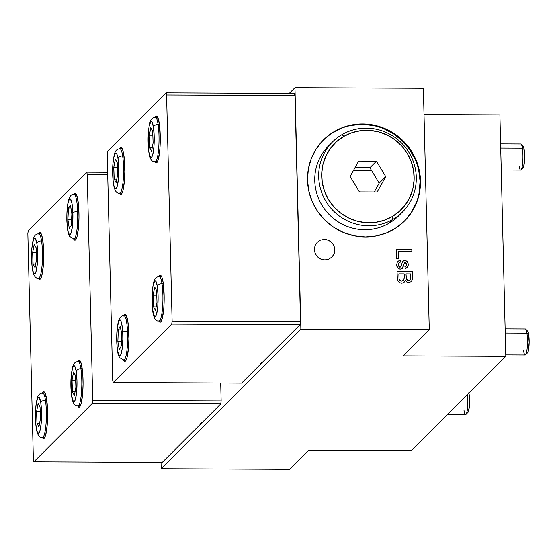 <?xml version="1.0" encoding="UTF-8"?>
<svg xmlns="http://www.w3.org/2000/svg" width="557" height="557" viewBox="0 0 557 557"><rect width="100%" height="100%" fill="white"/><g stroke="black" fill="none" stroke-linecap="round" stroke-linejoin="round"><path stroke-width="0.84" d="M351.182 125.429L362.175 124.392L362.614 123.96A57.322 55.693 -135 0 1 415.78 159.351A57.322 55.693 -135 0 1 404.507 221.025A57.322 55.693 -135 0 1 365.378 236.983A57.322 55.693 -135 0 1 312.212 201.592A57.322 55.693 -135 0 1 323.485 139.918A57.322 55.693 -135 0 1 362.614 123.96L362.175 124.392A57.322 55.693 45 0 0 323.262 140.141M397.037 271.698L412.445 271.767L412.584 277.539L412.445 271.767L412.472 279.356L411.212 281.696L408.184 282.573L406.701 281.953L405.343 280.289L403.47 282.789L401.729 283.179L399.745 282.726L398.158 281.424L397.392 279.523L397.037 271.698L397.176 277.483M408.469 280.443L406.199 279.029L408.385 280.533L410.182 279.837L410.774 278.117L410.718 273.933L405.976 273.912L406.283 278.946L407.118 280.074L408.469 280.443M410.718 273.933L410.794 276.871M404.285 277.302L404.201 273.905L398.868 273.884L399.014 278.521L399.627 280.115L401.249 280.972L402.976 280.735L403.902 279.858L404.285 277.302L403.56 280.317L401.618 281.09L403.519 280.352M403.978 282.483L405.259 280.38L405.517 280.853M411.129 281.779L412.382 279.44L412.354 271.858L397.037 271.788M403.811 279.948L401.952 281.076M401.618 281.09L399.877 280.526L399.097 279.384L398.868 273.967M410.3 279.691L408.385 280.533L406.513 279.67L405.983 274.002M396.487 249.174L396.716 258.657L396.487 249.174L411.895 249.244L411.95 251.416L398.318 251.353L398.499 258.664L398.227 251.444M396.487 249.258L411.804 249.327L411.86 251.416M331.025 133.777L340.661 128.604M404.291 221.24A57.322 55.693 45 0 0 415.278 159.643A57.322 55.693 45 0 0 362.175 124.392L373.225 125.527M383.905 128.792L393.799 134.056L402.53 141.123L409.764 149.722L415.223 159.511M418.697 170.129L420.055 181.157L419.24 192.179M416.281 202.762L411.303 212.509L404.486 221.045M294.966 87.7L289.236 93.423L294.966 87.7L423.369 88.271L294.966 87.7L300.871 329.166L294.966 87.7M161.022 462.366L161.175 468.729L300.871 329.166L161.175 468.729L161.022 462.366M261.553 362.725L260.022 364.257M201.968 422.262L200.436 423.786M289.57 469.3L161.175 468.729L289.57 469.3L308.78 450.112L411.498 450.564L505.791 356.355L499.894 114.888L505.791 356.355L403.073 355.902L429.266 329.73L300.871 329.166L429.266 329.73L423.369 88.271L429.266 329.73L403.073 355.902L505.791 356.355L411.498 450.564L308.78 450.112L289.57 469.3M424.009 114.554L499.894 114.888L424.009 114.554M408.107 265.849L408.309 264.283L407.703 267.137L405.259 268.571L407.271 267.701L408.309 264.283L407.452 261.525L404.946 260.272L403.686 260.558L402.481 261.762L401.005 266.497L400.107 267.172L400.657 266.97L401.005 266.497L400.107 267.172L398.45 264.749L400.023 267.256L400.915 266.587L400.023 267.256L399.258 267.005L398.38 265.181M402.753 261.31L405.218 260.384L407.369 261.609L408.225 264.373L407.62 267.221M405.197 262.25L406.54 264.422L405.851 262.493L404.612 262.458L402.836 267.569L401.137 269.059L399.571 269.045L397.607 267.729L396.668 264.714C396.716 267.256 397.949 268.732 400.358 269.142L402.245 268.418L404.528 262.542M400.455 262.048L400.218 260.147L397.378 261.651M402.321 268.328L403.324 265.974M403.526 265.278L402.196 268.467M406.137 265.933L404.925 266.685M400.768 266.838L400.023 267.256M398.359 264.833L398.694 263.21L399.55 262.396M396.668 264.714L397.461 261.56L400.309 260.056L400.553 262.034L398.909 262.918L398.457 264.262L398.798 266.316L400.107 267.172M405.259 268.571L405.009 266.594L406.227 265.849L406.54 264.422M362.614 123.96L373.663 125.095L384.337 128.354L394.231 133.624L402.969 140.684L410.203 149.283L415.661 159.072L419.136 169.69L420.493 180.719L419.672 191.74L416.72 202.33L411.734 212.078L404.918 220.607L396.528 227.597L386.892 232.777L376.372 235.945L365.378 236.983L354.329 235.848L343.655 232.589L333.754 227.319L325.023 220.252L317.789 211.66L312.331 201.864L308.857 191.253L307.499 180.224L308.32 169.203L311.272 158.613L316.258 148.865L323.074 140.336L331.464 133.346L341.1 128.166L351.62 124.998L362.614 123.96M324.355 239.371L328.303 240.171L331.687 242.413L333.998 245.755L334.875 249.689L334.186 253.623L332.042 256.944L328.769 259.158L324.856 259.924L320.902 259.123L317.518 256.881L315.206 253.539L314.329 249.599L315.018 245.672L317.163 242.351L320.442 240.137L324.355 239.371L320.435 240.137L317.163 242.351L315.018 245.679L314.329 249.606L314.58 251.611L316.202 255.322L319.112 258.17L320.909 259.123L324.856 259.924L326.855 259.729L328.769 259.158L332.049 256.944L333.288 255.391L334.729 251.694L334.875 249.689L333.998 245.755L331.687 242.406L330.099 241.125L326.36 239.58L324.348 239.371M398.499 258.664L396.716 258.657M501.237 169.976L520.67 170.066A13.027 2.207 -89.7 0 0 522.724 162.254A13.027 2.207 -89.7 0 0 522.382 148.183L500.701 148.092L522.382 148.183L524.172 149.61A10.945 1.852 -89.7 0 0 523.148 146.268L521.164 144.2A13.027 2.207 90.3 0 1 522.382 148.183A13.027 2.207 -89.7 0 0 520.781 144.005L500.604 143.922M521.046 169.871L523.051 167.824A10.945 1.852 -89.7 0 0 524.52 160.548A10.945 1.852 -89.7 0 0 524.172 149.61L522.382 148.183A13.027 2.207 90.3 0 1 522.8 161.21A13.027 2.207 90.3 0 1 521.046 169.871A13.027 2.207 90.3 0 1 519.068 165.889M522.306 167.685L523.023 167.852L523.712 166.369L524.631 157.464L523.907 148.19L523.26 146.4L522.898 146.108L522.181 146.783M505.756 354.927L525.188 355.011A13.027 2.207 -89.7 0 0 527.242 347.206A13.027 2.207 -89.7 0 0 526.901 333.135L505.22 333.037L526.901 333.135L528.69 334.562A10.945 1.852 -89.7 0 0 527.667 331.213L525.683 329.152A13.027 2.207 90.3 0 1 526.901 333.135A13.027 2.207 -89.7 0 0 525.307 328.957L505.122 328.867M525.571 354.823L527.57 352.776A10.945 1.852 -89.7 0 0 529.039 345.5A10.945 1.852 -89.7 0 0 528.69 334.562L526.901 333.135A13.027 2.207 90.3 0 1 527.319 346.162A13.027 2.207 90.3 0 1 525.571 354.823A13.027 2.207 90.3 0 1 523.594 350.833M526.825 352.637L527.549 352.804L528.231 351.321L529.15 342.416L528.426 333.135L527.778 331.352L527.054 331.185L526.706 331.728M447.626 414.471L465.603 414.547A13.027 2.207 -89.7 0 0 467.56 407.815A13.027 2.207 -89.7 0 0 467.553 394.558A13.027 2.207 90.3 0 1 465.979 414.359L467.984 412.312A10.945 1.852 -89.7 0 0 469.454 405.036A10.945 1.852 -89.7 0 0 469.105 394.098L468.5 393.611L469.105 394.098A10.945 1.852 -89.7 0 0 468.945 393.172M465.979 414.359A13.027 2.207 90.3 0 1 464.002 410.37M467.232 412.173L467.957 412.34L468.312 411.79L469.377 406.102L469.551 399.808L468.841 392.671M332.501 141.958L328.567 145.885A49.503 48.097 45 0 0 325.413 210.247A49.503 48.097 45 0 0 388.988 223.28L392.915 219.361A49.503 48.097 -135 0 1 329.347 206.32A49.503 48.097 -135 0 1 332.501 141.958A49.503 48.097 -135 0 1 342.061 134.606L343.836 136.402A46.899 45.563 -135 0 1 407.39 153.607A46.899 45.563 -135 0 1 392.017 216.694L392.915 219.361A49.503 48.097 45 0 0 409.144 152.764A49.503 48.097 45 0 0 342.061 134.606A49.503 48.097 -135 0 1 405.628 147.647A49.503 48.097 -135 0 1 402.474 212.001A49.503 48.097 -135 0 1 392.915 219.361L388.988 223.28A49.503 48.097 45 0 0 398.547 215.928L402.474 212.001M342.061 134.606A49.503 48.097 45 0 0 325.831 201.195A49.503 48.097 45 0 0 392.915 219.361L392.017 216.694A46.899 45.563 -135 0 1 328.456 199.49A46.899 45.563 -135 0 1 343.836 136.402L342.061 134.606M374.283 191.984L379.171 183.169L385.716 176.625L377.193 191.998L359.404 191.921L350.13 176.465L358.652 161.091L376.441 161.175L369.897 167.713L355.018 167.65M385.716 176.625L379.171 183.169L369.897 167.713L376.441 161.175L385.716 176.625L377.193 191.998L359.404 191.921L350.13 176.465L358.652 161.091L376.441 161.175L385.716 176.625M343.836 136.402L336.595 141.645L330.566 148.239L325.97 155.911L322.983 164.385L321.723 173.318L322.245 182.376L324.515 191.218L328.456 199.49L333.915 206.877L340.682 213.101L348.494 217.926L357.051 221.157L366.026 222.668L375.077 222.417L383.85 220.398L392.017 216.694L399.251 211.444L405.28 204.858L409.882 197.178L412.862 188.712L414.123 179.772L413.607 170.714L411.331 161.878L407.39 153.607L401.931 146.213L395.164 139.988L387.352 135.17L378.795 131.939L369.82 130.422L360.769 130.679L351.996 132.698L343.836 136.402M119.539 149.053L120.291 147.842A23.45 3.969 90.3 0 1 120.96 147.514A23.45 3.969 90.3 0 1 124.824 169.001A23.45 3.969 90.3 0 1 121.426 194.08A23.45 3.969 90.3 0 1 120.758 194.414A23.45 3.969 90.3 0 1 119.456 193.091L120.646 194.4L121.426 194.08L122.881 190.821L124.441 180.545L124.824 171.619L123.814 154.853L122.575 149.561L121.071 147.521L120.291 147.842L121.628 147.849L120.291 147.842A23.45 3.969 90.3 0 0 119.651 148.816M154.992 117.576L155.751 116.364A23.45 3.969 90.3 0 1 156.42 116.037A23.45 3.969 90.3 0 1 160.277 137.523A23.45 3.969 90.3 0 1 156.879 162.602A23.45 3.969 90.3 0 1 156.211 162.936A23.45 3.969 90.3 0 1 154.909 161.621L156.099 162.929L156.879 162.602L158.341 159.344L159.894 149.067L160.277 140.148L159.267 123.376L157.297 116.622L156.524 116.044L155.751 116.364L157.081 116.371L155.751 116.364A23.45 3.969 90.3 0 0 155.104 117.339M123.619 316.021L124.371 314.809A23.45 3.969 90.3 0 1 125.04 314.482A23.45 3.969 90.3 0 1 128.904 335.968A23.45 3.969 90.3 0 1 125.506 361.047A23.45 3.969 90.3 0 1 124.838 361.382A23.45 3.969 90.3 0 1 123.536 360.066L124.726 361.368L125.506 361.047L126.968 357.789L128.521 347.512L128.904 338.593L127.894 321.821L125.924 315.067L125.151 314.489L124.371 314.809L125.708 314.816L124.371 314.809A23.45 3.969 90.3 0 0 123.731 315.784M158.884 276.843L159.643 275.631A23.45 3.969 90.3 0 1 160.312 275.297A23.45 3.969 90.3 0 1 164.169 296.79A23.45 3.969 90.3 0 1 160.771 321.869A23.45 3.969 90.3 0 1 160.103 322.197A23.45 3.969 90.3 0 1 158.801 320.881L159.991 322.19L160.771 321.869L162.233 318.604L163.786 308.327L164.169 299.408L163.159 282.643L161.92 277.344L161.189 275.889L160.416 275.311L159.643 275.631L160.973 275.638L159.643 275.631A23.45 3.969 90.3 0 0 158.996 276.606M241.634 383.084L113.238 382.513L171.737 324.07L113.238 382.513L112.737 380.382L107.216 154.331L112.737 380.382L113.238 382.513L241.634 383.084L300.132 324.634L171.737 324.07L172.113 321.062L300.508 321.633L300.132 324.634L171.737 324.07L172.113 321.062L166.585 95.017L166.083 92.88L166.585 95.017L294.98 95.581L294.486 93.451L166.083 92.88L107.592 151.323L107.216 154.331L107.592 151.323L166.083 92.88L294.486 93.451M166.585 95.017L172.113 321.062L300.508 321.633L294.98 95.581L166.585 95.017M161.607 276.606L159.274 276.599A22.148 3.746 90.3 0 1 161.996 283.701L163.312 283.708L161.996 283.701A22.148 3.746 -89.7 0 0 158.787 276.787M152.778 311.628A4.171 2.792 -8.7 0 1 152.785 310.938A17.977 3.043 90.3 0 1 153.057 285.532A17.977 3.043 90.3 0 1 157.353 286.514A4.171 2.792 -8.7 0 1 161.996 283.701A4.171 2.792 171.3 0 0 157.353 286.514L155.856 281.243L154.665 280.972L153.057 285.532L152.34 291.214L152.437 308.132L153.725 315.06L154.874 316.689L155.473 316.48L156.594 314.051L157.798 306.239L158.084 295.899L157.353 286.514A17.977 3.043 90.3 0 1 157.081 311.92A17.977 3.043 90.3 0 1 152.785 310.938A4.171 2.792 171.3 0 0 152.778 311.628M156.761 295.182L153.14 295.168L154.672 286.994L156.601 290.552L156.997 302.284L155.473 310.465L153.537 306.9L156.134 306.914L153.537 306.9L153.14 295.168L156.761 295.182M153.537 306.9L153.14 295.168L154.672 286.994L156.601 290.552L156.997 302.284L155.473 310.465L153.537 306.9M159.574 320.7A22.148 3.746 -89.7 0 0 162.672 306.266A22.148 3.746 -89.7 0 0 161.996 283.701A22.148 3.746 90.3 0 1 162.574 307.617A22.148 3.746 90.3 0 1 159.079 320.895L161.412 320.902M122.261 148.823L119.929 148.81A22.148 3.746 90.3 0 1 122.644 155.911L123.967 155.918L122.644 155.911A22.148 3.746 -89.7 0 0 119.435 148.998M113.433 183.838A4.171 2.792 -8.7 0 1 113.44 183.156A17.977 3.043 90.3 0 1 113.712 157.749A17.977 3.043 90.3 0 1 118.007 158.724A4.171 2.792 -8.7 0 1 122.644 155.911A4.171 2.792 171.3 0 0 118.007 158.724L117.067 154.609L115.919 152.973L115.32 153.182L113.712 157.749L112.994 163.424L113.092 180.343L113.872 185.488L115.529 188.907L116.128 188.691L117.249 186.261L118.453 178.456L118.738 168.11L118.007 158.724A17.977 3.043 90.3 0 1 117.736 184.13A17.977 3.043 90.3 0 1 113.44 183.156A4.171 2.792 171.3 0 0 113.433 183.838M117.409 167.392L113.795 167.379L115.32 159.205L117.255 162.762L117.652 174.501L116.121 182.675L114.192 179.117L116.789 179.124L114.192 179.117L113.795 167.379L117.409 167.392M114.192 179.117L113.795 167.379L115.32 159.205L117.255 162.762L117.652 174.501L116.121 182.675L114.192 179.117M120.228 192.917A22.148 3.746 -89.7 0 0 123.327 178.477A22.148 3.746 -89.7 0 0 122.644 155.911A22.148 3.746 90.3 0 1 123.229 179.834A22.148 3.746 90.3 0 1 119.734 193.105L122.067 193.112M157.715 117.346L155.382 117.332A22.148 3.746 90.3 0 1 158.097 124.434L159.42 124.441L158.097 124.434A22.148 3.746 -89.7 0 0 154.895 117.527M148.886 152.367A4.171 2.792 -8.7 0 1 148.893 151.678A17.977 3.043 90.3 0 1 149.165 126.272A17.977 3.043 90.3 0 1 153.46 127.247A4.171 2.792 -8.7 0 1 158.097 124.434A4.171 2.792 171.3 0 0 153.46 127.247L151.964 121.976L150.773 121.711L149.165 126.272L148.447 131.946L148.545 148.872L149.833 155.793L150.982 157.429L151.581 157.22L152.702 154.783L153.906 146.978L154.192 136.639L153.46 127.247A17.977 3.043 90.3 0 1 153.189 152.653A17.977 3.043 90.3 0 1 148.893 151.678A4.171 2.792 171.3 0 0 148.886 152.367M152.862 135.922L149.248 135.901L150.78 127.727L152.709 131.285L153.105 143.024L151.581 151.198L149.645 147.64L152.242 147.654L149.645 147.64L149.248 135.901L152.862 135.922M149.645 147.64L149.248 135.901L150.78 127.727L152.709 131.285L153.105 143.024L151.581 151.198L149.645 147.64M155.681 161.439A22.148 3.746 -89.7 0 0 158.78 147.006A22.148 3.746 -89.7 0 0 158.097 124.434A22.148 3.746 90.3 0 1 158.682 148.357A22.148 3.746 90.3 0 1 155.187 161.627L157.52 161.641M126.342 315.791L124.009 315.777A22.148 3.746 90.3 0 1 127.504 331.116L128.764 331.123L127.504 331.116A22.148 3.746 -89.7 0 0 123.765 315.826M116.907 343.885A4.171 1.267 -2.9 0 1 116.831 343.683A4.171 1.267 -2.9 0 1 116.886 343.432A17.977 3.043 90.3 0 1 118.94 320.797A17.977 3.043 90.3 0 1 122.721 332.383A4.171 1.267 -2.9 0 1 127.504 331.116A4.171 1.267 177.1 0 0 122.721 332.383L121.753 323.805L120.709 320.609L119.525 320.052L118.94 320.797L117.464 326.757L116.775 336.47L117.109 346.67L117.854 352.01L119.483 355.826L120.667 355.018L122.143 349.058L122.832 339.345L122.721 332.383A17.977 3.043 90.3 0 1 120.667 355.018A17.977 3.043 90.3 0 1 116.886 343.432A4.171 1.267 177.1 0 0 116.831 343.683A4.171 1.267 177.1 0 0 116.907 343.885M120.96 329.855L118.328 329.841L120.277 326.137L121.76 334.207L121.28 345.974L119.323 349.678L117.847 341.608L121.454 341.622L117.847 341.608L118.328 329.841L120.96 329.855M117.847 341.608L118.328 329.841L120.277 326.137L121.76 334.207L121.28 345.974L119.323 349.678L117.847 341.608M124.058 360.024A22.148 3.746 -89.7 0 0 127.504 331.116A22.148 3.746 90.3 0 1 123.814 360.073L126.147 360.08M80.5 361.584L78.175 361.577A22.148 3.746 90.3 0 1 80.89 368.678L82.213 368.678L80.89 368.678A22.148 3.746 -89.7 0 0 77.681 361.765M71.672 396.605A4.171 2.792 -8.7 0 1 71.679 395.916A17.977 3.043 90.3 0 1 71.957 370.509A17.977 3.043 90.3 0 1 76.253 371.491A4.171 2.792 -8.7 0 1 80.89 368.678A4.171 2.792 171.3 0 0 76.253 371.491L74.749 366.221L73.566 365.949L72.438 368.379L71.233 376.191L71.331 393.11L72.626 400.037L73.775 401.667L74.951 400.567L75.494 399.028L76.699 391.216L76.984 380.877L76.253 371.491A17.977 3.043 90.3 0 1 75.975 396.897A17.977 3.043 90.3 0 1 71.679 395.916A4.171 2.792 171.3 0 0 71.672 396.605M75.655 380.159L72.034 380.146L73.566 371.965L75.494 375.529L75.898 387.261L74.366 395.442L72.438 391.877L75.028 391.891L72.438 391.877L72.034 380.146L75.655 380.159M72.438 391.877L72.034 380.146L73.566 371.965L75.494 375.529L75.898 387.261L74.366 395.442L72.438 391.877M78.467 405.677A22.148 3.746 -89.7 0 0 81.566 391.244A22.148 3.746 -89.7 0 0 80.89 368.678A22.148 3.746 90.3 0 1 81.468 392.594A22.148 3.746 90.3 0 1 77.973 405.865L80.305 405.879M76.42 194.616L74.095 194.609A22.148 3.746 90.3 0 1 77.667 211.688L78.92 211.695L77.667 211.688A22.148 3.746 -89.7 0 0 73.907 194.63M66.917 221.171A4.171 0.94 -2 0 1 66.847 221.025A4.171 0.94 -2 0 1 66.903 220.844A17.977 3.043 90.3 0 1 69.263 199.232A17.977 3.043 90.3 0 1 72.863 212.621A4.171 0.94 -2 0 1 77.667 211.688A4.171 0.94 178 0 0 72.863 212.621L72.02 203.59L70.454 198.988L69.263 199.232L67.71 204.468L66.896 213.832L67.084 224.179L68.219 232.018L69.319 234.476L69.91 234.699L71.073 233.098L72.431 226.205L72.863 212.621A17.977 3.043 90.3 0 1 70.502 234.239A17.977 3.043 90.3 0 1 66.903 220.844A4.171 0.94 178 0 0 66.847 221.025A4.171 0.94 178 0 0 66.917 221.171M70.948 207.977L68.525 207.963L70.523 205.213L71.881 213.985L71.24 225.501L69.249 228.259L67.891 219.486L71.575 219.5L67.891 219.486L68.525 207.963L70.948 207.977M67.891 219.486L68.525 207.963L70.523 205.213L71.881 213.985L71.24 225.501L69.249 228.259L67.891 219.486M74.081 238.876A22.148 3.746 -89.7 0 0 77.667 211.688A22.148 3.746 90.3 0 1 73.893 238.897L76.225 238.911M45.047 393.061L42.715 393.047A22.148 3.746 90.3 0 1 45.437 400.149L46.753 400.156L45.437 400.149A22.148 3.746 -89.7 0 0 42.228 393.235M36.219 428.082A4.171 2.792 -8.7 0 1 36.226 427.393A17.977 3.043 90.3 0 1 36.497 401.987A17.977 3.043 90.3 0 1 40.793 402.962A4.171 2.792 -8.7 0 1 45.437 400.149A4.171 2.792 171.3 0 0 40.793 402.962L39.296 397.691L38.106 397.426L36.497 401.987L35.78 407.661L35.878 424.58L37.166 431.508L38.315 433.144L38.913 432.935L40.034 430.498L41.246 422.693L41.524 412.354L40.793 402.962A17.977 3.043 90.3 0 1 40.522 428.368A17.977 3.043 90.3 0 1 36.226 427.393A4.171 2.792 171.3 0 0 36.219 428.082M40.201 411.637L36.581 411.616L38.113 403.442L40.041 407L40.438 418.739L38.913 426.913L36.985 423.355L39.575 423.369L36.985 423.355L36.581 411.616L40.201 411.637M36.985 423.355L36.581 411.616L38.113 403.442L40.041 407L40.438 418.739L38.913 426.913L36.985 423.355M43.014 437.154A22.148 3.746 -89.7 0 0 46.113 422.721A22.148 3.746 -89.7 0 0 45.437 400.149A22.148 3.746 90.3 0 1 46.015 424.072A22.148 3.746 90.3 0 1 42.52 437.342L44.852 437.356M41.155 233.794L38.823 233.787A22.148 3.746 90.3 0 1 41.545 240.889L42.861 240.896L41.545 240.889A22.148 3.746 -89.7 0 0 38.336 233.975M32.327 268.815A4.171 2.792 -8.7 0 1 32.334 268.126A17.977 3.043 90.3 0 1 32.605 242.727A17.977 3.043 90.3 0 1 36.901 243.701A4.171 2.792 -8.7 0 1 41.545 240.889A4.171 2.792 171.3 0 0 36.901 243.701L35.404 238.431L34.214 238.159L32.605 242.727L31.888 248.401L31.986 265.32L33.274 272.248L34.423 273.877L35.021 273.668L36.142 271.238L37.347 263.433L37.632 253.087L36.901 243.701A17.977 3.043 90.3 0 1 36.63 269.108A17.977 3.043 90.3 0 1 32.334 268.126A4.171 2.792 171.3 0 0 32.327 268.815M36.309 252.37L32.689 252.356L34.221 244.182L36.149 247.74L36.546 259.478L35.021 267.652L33.086 264.095L35.683 264.102L33.086 264.095L32.689 252.356L36.309 252.37M33.086 264.095L32.689 252.356L34.221 244.182L36.149 247.74L36.546 259.478L35.021 267.652L33.086 264.095M39.122 277.894A22.148 3.746 -89.7 0 0 42.221 263.454A22.148 3.746 -89.7 0 0 41.545 240.889A22.148 3.746 90.3 0 1 42.123 264.812A22.148 3.746 90.3 0 1 38.628 278.082L40.96 278.089M77.778 361.82L78.537 360.609L79.874 360.616L78.537 360.609A23.45 3.969 90.3 0 1 79.205 360.275A23.45 3.969 90.3 0 1 83.063 381.768A23.45 3.969 90.3 0 1 79.665 406.847A23.45 3.969 90.3 0 1 78.997 407.174A23.45 3.969 90.3 0 1 77.695 405.858L78.892 407.167L79.665 406.847L81.127 403.581L82.68 393.305L83.063 384.386L82.847 375.369L81.482 364.605L80.083 360.866L79.317 360.288L78.537 360.609A23.45 3.969 90.3 0 0 77.889 361.584M42.325 393.291L43.084 392.079L44.414 392.086L43.084 392.079A23.45 3.969 90.3 0 1 43.752 391.752A23.45 3.969 90.3 0 1 47.61 413.238A23.45 3.969 90.3 0 1 44.212 438.317A23.45 3.969 90.3 0 1 43.543 438.651A23.45 3.969 90.3 0 1 42.241 437.336L43.432 438.644L44.212 438.317L45.674 435.059L47.227 424.782L47.61 415.863L46.6 399.091L44.63 392.337L43.857 391.759L43.084 392.079A23.45 3.969 90.3 0 0 42.436 393.054M73.698 194.846L74.457 193.641L75.787 193.641L74.457 193.641A23.45 3.969 90.3 0 1 75.125 193.307A23.45 3.969 90.3 0 1 78.983 214.793A23.45 3.969 90.3 0 1 75.585 239.879A23.45 3.969 90.3 0 1 74.916 240.206A23.45 3.969 90.3 0 1 73.615 238.89L74.805 240.199L75.585 239.879L77.047 236.614L78.6 226.337L78.983 217.418L78.767 208.395L77.402 197.631L76.003 193.899L75.23 193.314L74.457 193.641A23.45 3.969 90.3 0 0 73.809 194.616M38.433 234.031L39.192 232.819L40.522 232.826L39.192 232.819A23.45 3.969 90.3 0 1 39.86 232.492A23.45 3.969 90.3 0 1 43.718 253.978A23.45 3.969 90.3 0 1 40.32 279.057A23.45 3.969 90.3 0 1 39.651 279.391A23.45 3.969 90.3 0 1 38.349 278.068L39.54 279.377L40.32 279.057L41.782 275.792L43.335 265.522L43.718 256.596L42.708 239.83L41.469 234.532L40.738 233.077L39.965 232.499L39.192 232.819A23.45 3.969 90.3 0 0 38.544 233.794M162.268 462.373L33.873 461.809L33.371 459.671L33.873 461.809L92.371 403.359L220.767 403.929L162.268 462.373L33.873 461.809L92.371 403.359L220.767 403.929L221.143 400.922L92.747 400.358L92.371 403.359L92.747 400.358L221.143 400.922L220.704 382.986M107.703 174.397L87.219 174.306L92.747 400.358L87.219 174.306L86.725 172.176L107.654 172.266L86.725 172.176L28.226 230.619L27.85 233.62L33.371 459.671L27.85 233.62L28.226 230.619L86.725 172.176L87.219 174.306L107.703 174.397M323.046 140.357L323.485 139.918M404.076 221.456L404.507 221.025M371.693 170.707L353.368 170.63M159.274 276.599C156.573 276.752 154.797 278.305 153.962 281.25C151.789 289.995 151.393 300.112 152.771 311.586C153.906 318.569 156.009 321.668 159.079 320.895M119.929 148.81C117.221 148.963 115.452 150.515 114.617 153.467C112.444 162.212 112.041 172.322 113.426 183.796C114.554 190.779 116.657 193.885 119.734 193.105M155.382 117.332C152.681 117.492 150.905 119.038 150.07 121.99C147.897 130.735 147.501 140.844 148.879 152.326C150.007 159.302 152.11 162.407 155.187 161.627M124.009 315.777C121.767 315.478 119.999 317.03 118.697 320.435C117.033 326.284 116.406 334.026 116.831 343.662C117.896 356.195 118.369 354.767 119.602 357.636L123.814 360.073M78.175 361.577C75.467 361.73 73.698 363.282 72.863 366.228C70.683 374.972 70.286 385.089 71.665 396.563C72.8 403.547 74.903 406.645 77.973 405.865M74.095 194.609C70.217 193.154 66.548 199.531 66.847 221.011C67.933 235.729 68.497 233.432 69.688 236.467L73.893 238.897M42.715 393.047C40.013 393.207 38.238 394.753 37.403 397.705C35.23 406.45 34.833 416.559 36.212 428.041C37.347 435.017 39.45 438.122 42.52 437.342M38.823 233.787C36.121 233.94 34.346 235.493 33.511 238.445C31.338 247.19 30.941 257.299 32.32 268.773C33.455 275.757 35.557 278.855 38.628 278.082"/></g></svg>

